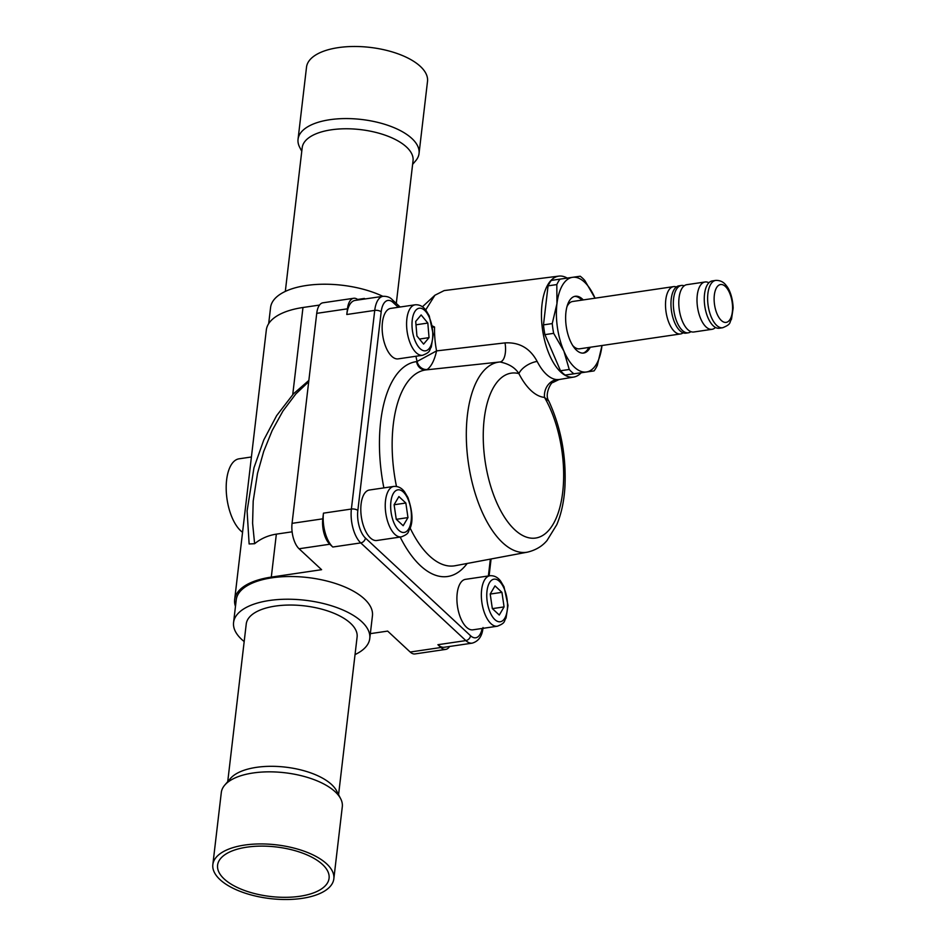<?xml version="1.0" encoding="UTF-8"?>
<svg xmlns="http://www.w3.org/2000/svg" width="946" height="946" viewBox="0 0 946 946"><rect width="100%" height="100%" fill="white"/><g stroke="black" fill="none" stroke-linecap="round" stroke-linejoin="round"><path stroke-width="1.42" d="M422.602 355.282L398.16 358.877A25.518 11.86 -98.4 0 1 396.563 358.877A25.518 11.86 -98.4 0 1 382.491 333.678A25.518 11.86 -98.4 0 1 390.722 308.396L415.164 304.801A25.518 11.86 -98.4 0 0 406.934 330.071A25.518 11.86 -98.4 0 0 421.005 355.282A25.518 11.86 -98.4 0 0 422.602 355.282C431.329 351.853 428.857 350.351 431.281 347.076L433.244 334.482L429.248 315.881L425.901 310.229C423.004 306.303 419.421 304.494 415.164 304.801M415.708 321.415L421.147 314.947L427.829 323.059L429.046 337.639L423.595 344.096L416.926 335.984L415.708 321.415M415.992 324.797L427.829 323.059M419.445 339.046L429.046 337.639M401.27 536.902L376.815 540.497A25.518 11.86 -98.4 0 1 364.789 529.358A25.518 11.86 -98.4 0 1 361.088 504.1A25.518 11.86 -98.4 0 1 369.389 490.016L393.832 486.421A25.518 11.86 -98.4 0 0 385.53 500.493A25.518 11.86 -98.4 0 0 389.244 525.763A25.518 11.86 -98.4 0 0 401.27 536.902C409.985 533.473 407.525 531.983 409.949 528.696C413.213 521.483 412.539 511.077 407.915 497.501L404.569 491.861C401.672 487.923 398.089 486.114 393.832 486.421M405.846 503.024L407.974 517.592L403.173 525.716L396.244 519.271L394.104 504.703L398.905 496.567L405.846 503.024L394.115 504.75M396.279 519.319L407.974 517.592M497.36 626.217L472.917 629.823A25.518 11.86 -98.4 0 1 460.891 618.672A25.518 11.86 -98.4 0 1 457.19 593.414A25.518 11.86 -98.4 0 1 465.479 579.342L489.922 575.736A25.518 11.86 -98.4 0 0 481.632 589.819A25.518 11.86 -98.4 0 0 485.333 615.077A25.518 11.86 -98.4 0 0 497.36 626.217C506.086 622.787 503.627 621.297 506.039 618.022L508.014 605.428L504.005 586.816L500.671 581.175C497.773 577.249 494.19 575.44 489.922 575.736M501.936 592.338L504.076 606.906L499.275 615.042L492.334 608.597L490.205 594.017L495.006 585.893L501.936 592.338L490.205 594.064M492.381 608.633L504.076 606.906M683.142 332.815A23.922 11.116 -98.4 0 1 680.529 333.95A23.922 11.116 -98.4 0 1 669.248 323.508A23.922 11.116 -98.4 0 1 665.783 299.823A23.922 11.116 -98.4 0 1 673.552 286.626L572.637 301.49A23.922 11.116 81.6 0 0 566.985 306.622M673.552 286.626A23.922 11.116 -98.4 0 1 676.39 286.957M572.72 345.526A23.922 11.116 81.6 0 0 573.619 346.437A23.922 11.116 81.6 0 0 579.602 348.814L680.529 333.95M690.958 331.656A23.922 11.116 -98.4 0 1 688.345 332.803L685.968 333.146A23.922 11.116 -98.4 0 1 676.828 326.819A23.922 11.116 -98.4 0 1 671.222 299.019A23.922 11.116 -98.4 0 1 672.074 294.513A23.922 11.116 -98.4 0 1 679.003 285.822L681.38 285.467A23.922 11.116 -98.4 0 1 684.206 285.81M715.46 327.446A23.922 11.116 -98.4 0 1 712.019 329.314L693.796 331.999A23.922 11.116 -98.4 0 1 684.656 325.672A23.922 11.116 -98.4 0 1 679.051 297.872A23.922 11.116 -98.4 0 1 679.89 293.366A23.922 11.116 -98.4 0 1 686.82 284.675L705.054 281.991A23.922 11.116 -98.4 0 1 708.873 282.771M688.345 332.803A23.922 11.116 -98.4 0 1 677.076 322.35A23.922 11.116 -98.4 0 1 673.599 298.664A23.922 11.116 -98.4 0 1 681.38 285.467M719.279 328.238A23.922 11.116 -98.4 0 1 707.253 315.917A23.922 11.116 -98.4 0 1 704.344 296.193A23.922 11.116 -98.4 0 1 704.534 294.111A23.922 11.116 -98.4 0 1 712.314 280.915L715.673 280.418A23.922 11.116 -98.4 0 0 707.892 293.615A23.922 11.116 -98.4 0 0 711.368 317.3A23.922 11.116 -98.4 0 0 722.638 327.754L719.279 328.238M712.019 329.314A23.922 11.116 -98.4 0 1 700.75 318.861A23.922 11.116 -98.4 0 1 697.273 295.176A23.922 11.116 -98.4 0 1 705.054 281.991M595.034 298.191A47.832 22.231 81.6 0 0 572.531 277.32L580.205 276.232A52.621 24.454 -98.4 0 1 584.853 280.548L595.058 298.262M563.875 351.061A47.832 22.231 81.6 0 0 586.402 371.991A47.832 22.231 81.6 0 0 601.987 345.586A47.832 22.231 81.6 0 0 601.999 345.515L597.281 365.452A52.621 24.454 -98.4 0 1 594.064 370.903L565.14 375.077A52.621 24.454 -98.4 0 1 560.493 370.761L569.244 369.472L563.875 351.061A47.832 22.231 81.6 0 1 556.946 303.725L552.239 323.591L543.477 324.88A52.621 24.454 -98.4 0 0 544.908 334.636L553.658 333.347L563.875 351.061M565.14 375.077L573.891 373.788A52.621 24.454 -98.4 0 1 569.244 369.472M573.891 373.788L594.064 370.903M581.885 300.13A28.699 13.339 81.6 0 0 581.069 299.326A28.699 13.339 81.6 0 0 574.589 296.405M582.949 353.118A28.699 13.339 81.6 0 0 588.85 347.454M583.28 299.917A28.699 13.339 81.6 0 0 582.464 299.113A28.699 13.339 81.6 0 0 575.286 296.264A28.699 13.339 81.6 0 0 565.637 319.157A28.699 13.339 81.6 0 0 576.469 350.197A28.699 13.339 81.6 0 0 583.647 353.047A28.699 13.339 81.6 0 0 590.245 347.241M560.032 279.129L572.531 277.32A47.832 22.231 81.6 0 0 556.946 303.725L556.816 284.569A52.621 24.454 -98.4 0 1 560.032 279.129L551.282 280.418A52.621 24.454 -98.4 0 0 548.065 285.858L556.816 284.569M553.658 333.347A52.621 24.454 -98.4 0 1 552.239 323.591M548.065 285.858L543.477 324.88M544.908 334.636L560.493 370.761M432.381 325.944L434.557 327.032A53.248 24.75 81.6 0 0 436.579 350.895L505.01 342.89C519.366 342.085 530.091 348.27 537.151 361.419A15.94 8.313 -27.1 0 0 518.881 373.599C515.144 367.663 508.83 363.784 499.949 361.975L499.476 362.022A96.102 44.663 -98.4 0 1 499.949 361.975M548.81 401.045L544.494 397.391A67.272 31.265 -98.4 0 1 518.881 373.599A83.354 38.739 81.6 0 0 486.682 470.197A83.354 38.739 81.6 0 0 549.898 528.956A83.354 38.739 81.6 0 0 544.494 397.391A15.94 14.036 -85.1 0 1 556.697 379.583L558.991 379.559L552.76 382.562C551.648 381.475 543.985 394.328 548.81 401.045C561.061 427.698 566.418 456.469 564.904 487.344C564.005 501.51 561.309 513.95 556.804 524.652L546.954 540.627C545.239 542.496 539.859 549.165 527.478 552.145A96.102 44.663 -98.4 0 1 468.483 463.706A96.102 44.663 -98.4 0 1 499.476 362.022L426.031 369.898A9.566 8.467 83.1 0 1 416.595 361.62A6.362 2.956 81.6 0 0 417.08 361.467A9.566 8.372 -117.2 0 0 427.202 369.519A15.916 7.213 -97 0 1 426.031 369.898A98.999 46.011 81.6 0 0 396.469 486.433M581.163 372.783A51.025 23.709 -98.4 0 1 573.714 377.076A51.025 23.709 -98.4 0 1 549.531 355.034A51.025 23.709 -98.4 0 1 542.034 304.305A51.025 23.709 -98.4 0 1 558.85 276.114L444.182 290.576L434.912 295.235L425.688 309.957M558.85 276.114A51.025 23.709 -98.4 0 1 567.222 278.089M456.185 366.658L453.666 366.93M483.028 627.529C482.271 636.043 478.676 641.246 472.231 643.138L444.289 647.253A25.518 11.86 -98.4 0 1 437.903 644.711L440.907 647.502A19.133 8.892 81.6 0 0 445.696 649.405A19.133 8.892 81.6 0 0 449.575 646.473M346.792 314.498A25.518 11.86 -98.4 0 1 355.093 300.426L383.024 296.311A25.518 11.86 -98.4 0 0 374.734 310.394L346.792 314.498L347.466 308.822A19.133 8.892 81.6 0 1 353.686 298.274A19.133 8.892 81.6 0 1 358.238 299.965M332.803 547.025A25.518 11.86 -98.4 0 1 323.461 513.158L322.787 518.834A19.133 8.892 81.6 0 0 329.799 544.234L332.803 547.025L360.745 542.909A25.518 11.86 -98.4 0 1 351.392 509.043L323.461 513.158M427.202 369.519C431.376 366.374 434.498 360.166 436.579 350.895L417.08 361.467A69.2 32.152 -98.4 0 1 415.944 356.264M434.557 327.032L432.606 327.21M505.01 342.89A15.94 7.071 -96.1 0 1 500.079 361.963M396.291 303.43L413.047 160.737A55.814 24.785 -173.3 0 0 387.328 135.976A55.814 24.785 -173.3 0 0 331.348 129.803A55.814 24.785 -173.3 0 0 302.188 147.718L285.314 291.415M412.622 164.344L415.613 160.867A60.911 27.056 -173.3 0 0 419.043 153.477A60.911 27.056 -173.3 0 0 390.97 126.445A60.911 27.056 -173.3 0 0 329.87 119.704A60.911 27.056 -173.3 0 0 298.049 139.263A60.911 27.056 -173.3 0 0 299.669 147.245L301.774 151.313M419.043 153.477L427.509 81.38A60.911 27.056 -173.3 0 0 399.437 54.348A60.911 27.056 -173.3 0 0 338.337 47.619A60.911 27.056 -173.3 0 0 306.516 67.166L298.049 139.263M227.726 781.656L246.244 623.993A55.814 24.785 6.7 0 1 275.392 606.079A55.814 24.785 6.7 0 1 331.384 612.251A55.814 24.785 6.7 0 1 357.103 637.013L338.573 794.687M212.838 864.62L221.305 792.523A60.911 27.056 6.7 0 1 224.734 785.133L230.446 778.487A55.814 24.785 6.7 0 1 256.449 767.348A55.814 24.785 6.7 0 1 336.67 790.962L340.678 798.755A60.911 27.056 6.7 0 1 342.298 806.737L333.832 878.834A60.911 27.056 6.7 0 1 302.011 898.381A60.911 27.056 6.7 0 1 240.911 891.652A60.911 27.056 6.7 0 1 212.838 864.62A60.911 27.056 6.7 0 1 244.659 845.062A60.911 27.056 6.7 0 1 305.759 851.802A60.911 27.056 6.7 0 1 333.832 878.834M224.734 785.133A60.911 27.056 6.7 0 1 253.126 772.977A60.911 27.056 6.7 0 1 340.678 798.755M246.906 847.155A56.133 24.927 6.7 0 1 303.217 853.363A56.133 24.927 6.7 0 1 329.078 878.266A56.133 24.927 6.7 0 1 299.764 896.288A56.133 24.927 6.7 0 1 243.453 890.08A56.133 24.927 6.7 0 1 217.592 865.176A56.133 24.927 6.7 0 1 246.906 847.155M233.579 622.503L236.24 599.799A68.561 30.449 6.7 0 1 272.058 577.793A68.561 30.449 6.7 0 1 340.844 585.373A68.561 30.449 6.7 0 1 372.44 615.799L369.768 638.503A68.561 30.449 -173.3 0 0 338.171 608.077A68.561 30.449 -173.3 0 0 269.385 600.497A68.561 30.449 -173.3 0 0 233.579 622.503A68.561 30.449 -173.3 0 0 244.174 641.554M355.034 654.585A68.561 30.449 -173.3 0 0 369.768 638.503M268.676 323.638L270.58 307.497A68.561 30.449 6.7 0 1 306.398 285.491A68.561 30.449 6.7 0 1 382.87 296.335M235.471 606.362A70.158 31.159 6.7 0 1 234.655 599.61L250.264 466.768M251.411 456.989L239.066 458.81A38.266 17.785 81.6 0 0 226.626 479.929A38.266 17.785 81.6 0 0 242.566 532.302M234.655 599.61A70.158 31.159 6.7 0 1 271.301 577.095L321.593 569.693L299.066 548.763A19.133 8.892 -98.4 0 1 292.066 523.351L316.733 313.351A19.133 8.892 -98.4 0 1 322.953 302.791L353.686 298.274M292.113 531.818L276.35 534.135C268.12 535.412 260.883 538.605 254.628 543.714L249.129 543.962L247.095 511.006L253.977 467.726L263.804 439.914L276.634 415.649L293.449 393.843L308.857 380.422M319.535 305.061L302.98 307.497A70.158 31.159 -173.3 0 0 266.323 330.012L250.229 467.04M445.696 649.405L414.975 653.934A19.133 8.892 -98.4 0 1 410.186 652.031L387.659 631.1L370.335 633.643M365.002 298.971L364.435 298.451L364.364 299.066M364.435 298.451L357.6 299.456M308.703 381.723L295.862 393.903L282.925 411.061L272.141 430.584L263.686 451.467L257.525 473.296L253.197 501.013L252.594 523.256L254.628 543.714M420.58 308.219A21.521 10.004 81.6 0 0 412.149 328.132A21.521 10.004 81.6 0 0 424.163 350.824A21.521 10.004 81.6 0 0 432.606 330.911A21.521 10.004 81.6 0 0 420.58 308.219M411.179 520.572A21.521 10.004 81.6 0 0 403.292 491.991A21.521 10.004 81.6 0 0 390.899 501.723A21.521 10.004 81.6 0 0 398.786 530.304A21.521 10.004 81.6 0 0 411.179 520.572M507.269 609.886A21.521 10.004 81.6 0 0 499.382 581.305A21.521 10.004 81.6 0 0 487.001 591.049A21.521 10.004 81.6 0 0 494.888 619.618A21.521 10.004 81.6 0 0 507.269 609.886M714.336 295.093A19.133 8.892 -98.4 0 1 725.346 286.437A19.133 8.892 -98.4 0 1 732.358 311.837A19.133 8.892 -98.4 0 1 721.349 320.493A19.133 8.892 -98.4 0 1 714.336 295.093M537.151 361.419A51.321 23.851 81.6 0 0 556.697 379.583M410.162 528.105A98.999 46.011 81.6 0 0 455.168 565.72L527.478 552.145M467.158 563.473A108.565 50.457 -98.4 0 1 400.17 537.068M383.875 487.888A108.565 50.457 -98.4 0 1 416.595 361.62M398.266 307.284L393.098 302.495A20.729 9.637 81.6 0 0 381.179 311.861L357.836 510.521A20.729 9.637 81.6 0 0 365.428 538.038L470.54 635.724A20.729 9.637 81.6 0 0 482.141 628.463M488.384 575.96L490.359 559.11M472.231 643.138A25.518 11.86 -98.4 0 1 465.846 640.596L437.903 644.711M365.428 538.038A4.789 3.666 -47.1 0 1 360.745 542.909L465.846 640.596A4.789 3.666 -47.1 0 0 470.54 635.724M381.179 311.861A4.789 2.129 6.7 0 0 374.734 310.394L351.392 509.043A4.789 2.129 6.7 0 1 357.836 510.521M383.024 296.311C387.056 296.193 390.107 297.292 392.164 299.598A4.789 3.666 132.9 0 1 393.098 302.495M276.35 534.135L271.301 577.095M302.98 307.497L292.74 394.6M410.186 652.031L440.907 647.502M299.066 548.763L329.799 544.234M316.733 313.351L347.466 308.822M292.066 523.351L322.787 518.834M722.638 327.754C731.956 323.958 729.059 322.527 731.495 319.228L733.162 308.029C732.511 294.525 727.994 287.513 726.528 285.917C723.832 282.038 720.213 280.205 715.673 280.418M573.714 377.076L558.991 379.559M491.08 558.98L489.094 575.866M392.164 299.598L400.134 307.012M422.424 306.788L434.912 295.235"/></g></svg>

